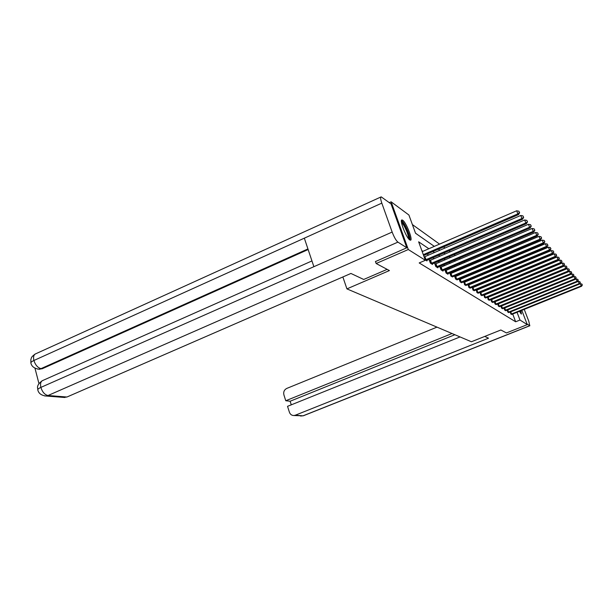 <?xml version="1.0" encoding="UTF-8"?>
<svg xmlns="http://www.w3.org/2000/svg" width="613" height="613" viewBox="0 0 613 613"><rect width="100%" height="100%" fill="white"/><g stroke="black" fill="none" stroke-linecap="round" stroke-linejoin="round"><path stroke-width="0.92" d="M520.912 310.707L521.418 314.086L519.472 311.289M409.813 239.951C406.289 238.02 399.025 219.27 402.051 219.952L402.687 220.228C406.273 222.404 413.346 240.71 410.396 240.181L409.813 239.951M389.316 202.65L391.14 201.83L408.909 215.01L415.53 233.246L434.326 246.372M500.921 288.263L500.499 287.957M497.427 285.75L496.944 285.405M493.817 283.152L493.281 282.769M490.101 280.478L489.496 280.041M486.255 277.712L485.588 277.229M482.285 274.854L481.542 274.317M478.178 271.904L477.358 271.314M473.933 268.846L473.029 268.195M469.535 265.682L468.547 264.977M464.983 262.41L463.903 261.636M460.263 259.015L459.091 258.165M455.375 255.498L454.087 254.571M450.302 251.843L448.9 250.84M445.03 248.058L443.513 246.962M439.552 244.112L412.38 224.565M521.809 310.347L527.28 324.637L506.422 332.943L500.867 329.986L471.412 341.755L346.927 288.884L342.859 276.961M417.33 234.503L415.476 233.101M420.863 236.97L423.024 238.48M426.426 240.855L428.518 242.319M431.79 244.61L433.805 246.012M438.916 249.583L438.433 249.146M468.646 270.356L469.359 270.77M473.68 273.789L472.845 273.206M477.856 276.708L477.098 276.179M481.596 279.405L481.213 279.053M428.862 248.74L418.641 241.813L425.353 260.295L419.192 262.939L515.656 321.779L512.706 314.009M491.189 296.087L490.806 295.834M487.611 293.742L487.166 293.451M483.925 291.321L483.419 290.991M480.125 288.823L479.558 288.455M476.194 286.248L475.558 285.834M472.14 283.589L471.435 283.129M467.957 280.846L467.175 280.333M463.627 278.003L462.761 277.436M459.145 275.068L458.195 274.44M454.517 272.026L453.474 271.344M449.712 268.877L448.578 268.134M444.747 265.621L443.505 264.801M439.59 262.234L438.234 261.353M434.242 258.732L432.77 257.766M428.694 255.085L427.092 254.043M422.924 251.307L421.828 250.587M425.184 259.828L426.939 260.939L426.732 260.364M429.889 260.548L429.315 260.18L430.38 263.115L432.494 264.456L432.288 263.897M435.307 264.019L434.755 263.667L435.805 266.548L437.843 267.835L437.644 267.299M440.532 267.36L439.996 267.023L441.038 269.858L443 271.099L442.808 270.586M445.574 270.594L445.061 270.264L446.08 273.046L447.973 274.249L447.796 273.75M450.44 273.704L449.942 273.383L450.953 276.126L452.601 276.808M455.137 276.716L454.654 276.402L455.651 279.099L457.244 279.758M459.681 279.62L459.214 279.321L460.194 281.972L461.735 282.608M464.072 282.432L464.585 284.754L466.079 285.367M468.317 285.145L468.838 287.443L470.278 288.033M472.424 287.781L472.945 290.041L474.347 290.616M476.408 290.332L476.929 292.562L478.286 293.121M480.263 292.799L480.791 294.999L482.102 295.543M484.009 295.19L484.531 297.366L485.803 297.895M487.634 297.512L488.155 299.657L489.389 300.171M490.814 299.581L491.68 301.887L492.875 302.385M494.254 301.811L495.089 304.048L496.254 304.531M497.595 303.979L498.407 306.148L499.541 306.615M500.836 306.079L501.633 308.186L502.729 308.646M503.993 308.124L504.767 310.17L505.832 310.615M507.058 310.109L507.817 312.094L508.851 312.53M511.081 314.163L510.399 311.956L510.775 313.971L511.786 314.392M346.927 288.884L389.416 270.571L376.16 263.506L375.432 261.445M376.16 263.506L408.296 249.529L391.14 201.83M527.28 324.637L519.993 320.04L517.035 312.27M515.656 321.779L519.993 320.04M425.353 260.295L408.296 249.529M495.879 294.163L495.496 293.903M492.369 291.78L491.933 291.489M488.745 289.328L488.255 288.991M485.013 286.8L484.454 286.424M481.159 284.187L480.538 283.765M477.182 281.49L476.485 281.022M473.067 278.708L472.301 278.187M468.822 275.827L467.972 275.252M464.424 272.846L463.497 272.21M459.88 269.766L458.853 269.069M455.168 266.571L454.049 265.812M450.287 263.261L449.068 262.433M445.222 259.828L443.896 258.931M439.973 256.272L438.533 255.292M434.525 252.579L432.954 251.514M438.349 249.184L439.889 250.265M443.827 253.016L445.253 254.012M449.107 256.701L450.409 257.613M454.187 260.257L455.39 261.092M459.083 263.674L460.187 264.441M463.811 266.977L464.815 267.682M468.37 270.164L469.282 270.8M472.769 273.237L473.604 273.819M477.021 276.21L477.78 276.739M481.136 279.084L481.818 279.559M485.113 281.865L485.726 282.294M488.967 284.555L489.511 284.938M492.699 287.16L493.181 287.497M496.308 289.681L496.737 289.98M423.307 254.663L517.862 213.876L518.521 214.634L423.621 255.537M422.204 251.614L516.652 210.78L517.862 213.876L519.364 212.458L519.632 212.757L518.882 211.217L519.364 212.458M518.882 211.217L516.652 210.78M518.521 214.634L519.632 212.757M401.423 221.791C403.254 220.504 410.488 236.197 409.292 238.84L409.009 239.223M409.913 240.012C411.032 237.185 404.296 221.691 401.461 220.588M408.373 238.465C409.315 236.22 403.837 223.615 401.553 222.78M520.889 313.657L520.238 310.983M520.1 311.036L520.537 313.051M519.778 311.879L519.609 311.228M387.14 269.36L363.708 279.467L350.927 273.452L66.94 397.017L63.499 397.393M381.815 203.133L304.332 238.173L313.879 266.693L392.159 232.074L381.815 203.133C380.474 199.164 380.267 197.072 381.202 196.865L391.056 203.93L406.817 247.775L375.478 261.559M392.159 232.074C394.128 237.208 396.044 240.557 397.914 242.127L406.817 247.775M34.964 368.175L38.948 383.592M308.14 249.545L42.159 368.765L38.519 369.149M311.948 260.931L42.994 380.397C40.78 381.225 40.067 383.562 40.864 387.401C38.634 388.42 37.623 389.278 37.814 389.975L37.814 389.975C38.634 393.416 41.339 395.423 45.944 396.006L44.603 395.914M380.834 197.026L35.945 353.693C33.784 354.483 33.094 356.751 33.899 360.49C31.692 361.517 30.688 362.406 30.903 363.157L30.895 363.149M484.753 336.422L488.515 338.192L295.297 415.216L302.998 415.829L529.755 325.695L527.019 323.971M436.977 327.135L286.769 388.42C284.217 389.784 283.267 391.937 283.911 394.895L285.765 400.741L452.026 333.526M529.755 325.695L528.82 321.335L524.238 309.366M460.041 336.928L287.535 406.335L289.405 412.22C290.217 414.38 291.704 415.484 293.857 415.522L295.297 415.216M454.877 334.729L290.125 401.231L291.275 404.833M290.125 401.231L285.765 400.741M425.345 259.927L521.924 218.504L522.567 219.224L426.349 260.571M424.15 256.977L520.736 215.462L521.924 218.504L523.655 217.4L522.927 215.891L523.402 217.109M522.927 215.891L520.736 215.462M522.567 219.224L523.655 217.4M430.954 263.483L525.839 222.948L526.452 223.645L431.927 264.096M429.491 260.671L524.667 219.967L525.839 222.948L527.525 221.86L526.812 220.381L527.28 221.577M526.812 220.381L524.667 219.967M526.452 223.645L527.525 221.86M436.356 266.9L529.601 227.231L530.191 227.898L437.299 267.49M434.923 264.134L528.452 224.297L529.601 227.231L531.249 226.151L530.551 224.703L531.011 225.875M530.551 224.703L528.452 224.297M530.191 227.898L531.249 226.151M441.567 270.195L533.218 231.346L533.793 231.998L442.471 270.77M440.165 267.475L532.092 228.473L533.218 231.346L534.835 230.281L534.153 228.871L534.605 230.021M534.153 228.871L532.092 228.473M533.793 231.998L534.835 230.281M446.593 273.375L536.712 235.315L537.256 235.944L447.467 273.927M445.222 270.701L535.601 232.488L536.712 235.315L538.291 234.266L537.624 232.879L538.068 234.013M537.624 232.879L535.601 232.488M537.256 235.944L538.291 234.266M451.444 276.44L540.076 239.147L540.605 239.744L452.287 276.976M450.095 273.812L538.98 236.365L540.076 239.147L541.616 238.105L540.972 236.748L541.409 237.859M540.972 236.748L538.98 236.365M540.605 239.744L541.616 238.105M456.133 279.405L543.325 242.84L543.838 243.422L456.946 279.919M454.808 276.815L542.244 240.104L543.325 242.84L544.834 241.806L544.198 240.48L544.628 241.576M544.198 240.48L542.244 240.104M543.838 243.422L544.834 241.806M460.654 282.271L546.459 246.411L546.957 246.97L461.443 282.762M459.359 279.72L545.401 243.713L546.459 246.411L547.938 245.384L547.317 244.081L547.746 245.162M547.317 244.081L545.401 243.713M546.957 246.97L547.938 245.384M465.037 285.037L549.493 249.851L549.968 250.395L465.796 285.52M463.765 282.524L548.443 247.208L549.493 249.851L550.934 248.84L550.328 247.568L550.75 248.625M550.328 247.568L548.443 247.208M549.968 250.395L550.934 248.84M469.267 287.712L552.42 253.184L552.88 253.705L470.002 288.179M468.018 285.244L551.386 250.579L552.42 253.184L553.838 252.188L553.24 250.932L553.654 251.974M553.24 250.932L551.386 250.579M552.88 253.705L553.838 252.188M473.366 290.309L555.255 256.403L555.7 256.908L474.079 290.754M472.14 287.872L554.236 253.836L555.255 256.403L556.642 255.414L556.06 254.188L556.466 255.215M556.06 254.188L554.236 253.836M555.7 256.908L556.642 255.414M477.335 292.815L557.991 259.521L558.42 260.012L478.025 293.252M476.132 290.416L556.995 256.993L557.991 259.521L559.355 258.54L558.78 257.337L559.186 258.349M558.78 257.337L556.995 256.993M558.42 260.012L559.355 258.54M481.182 295.251L560.642 262.54L561.064 263.015L481.849 295.673M479.994 292.884L559.661 260.05L560.642 262.54L561.983 261.575L561.424 260.387L561.815 261.383M561.424 260.387L559.661 260.05M561.064 263.015L561.983 261.575M484.914 297.604L563.217 265.46L563.623 265.919L485.557 298.018M483.749 295.274L562.244 263.008L563.217 265.46L564.527 264.51L563.975 263.345L564.366 264.318M563.975 263.345L562.244 263.008M563.623 265.919L564.527 264.51M488.53 299.895L565.707 268.295L566.098 268.739L489.159 300.293M487.381 297.596L564.749 265.881L565.707 268.295L566.994 267.352L566.458 266.203L566.841 267.168M566.458 266.203L564.749 265.881M566.098 268.739L566.994 267.352M492.032 302.117L568.121 271.046L568.504 271.475L492.645 302.5M490.906 299.849L567.178 268.663L568.121 271.046L569.385 270.111L568.856 268.984L569.239 269.935M568.856 268.984L567.178 268.663M568.504 271.475L569.385 270.111M495.442 304.27L570.465 273.704L570.833 274.126L496.032 304.646M494.331 302.033L569.531 271.36L570.465 273.704L571.707 272.785L571.193 271.674L571.561 272.616M571.193 271.674L569.531 271.36M570.833 274.126L571.707 272.785M498.752 306.362L572.741 276.294L573.101 276.701L499.327 306.722M497.656 304.155L571.822 273.98L572.741 276.294L573.96 275.383L573.454 274.295L573.822 275.214M573.454 274.295L571.822 273.98M573.101 276.701L573.96 275.383M501.963 308.393L574.948 278.808L575.3 279.206L502.522 308.745M500.89 306.216L574.044 276.524L574.948 278.808L576.151 277.904L575.645 276.831L576.013 277.743M575.645 276.831L574.044 276.524M575.3 279.206L576.151 277.904M505.089 310.37L577.094 281.244L577.438 281.635L505.633 310.714M504.032 308.216L576.197 278.999L577.094 281.244L578.274 280.348L577.783 279.298L578.143 280.195M577.783 279.298L576.197 278.999M577.438 281.635L578.274 280.348M508.123 312.293L579.178 283.62L579.507 283.995L508.652 312.622M507.081 310.17L578.297 281.398L579.178 283.62L580.342 282.731L579.86 281.696L580.212 282.585M579.86 281.696L578.297 281.398M579.507 283.995L580.342 282.731M511.219 314.117L581.208 285.926L581.53 286.286L511.594 314.484M510.399 311.956L580.335 283.735L581.208 285.926L582.35 285.045L581.875 284.026L582.22 284.899M581.875 284.026L580.335 283.735M581.53 286.286L582.35 285.045M397.914 242.127L48.021 395.508L66.94 397.017M307.933 248.939L41.033 368.628L42.159 368.765M30.903 363.157C31.692 366.459 34.305 368.459 38.742 369.156L41.033 368.628C37.799 367.815 35.424 365.103 33.899 360.49L304.332 238.173M313.879 266.693L40.864 387.401C42.389 392.09 44.772 394.795 48.021 395.508L45.944 396.006L64.909 397.5M39.876 369.287L37.37 369.011M300.592 416.058L303.389 415.752M425.537 259.866L424.457 256.885M426.012 259.697L424.924 256.709M431.146 263.421L430.081 260.487M431.613 263.253L430.541 260.318M436.548 266.839L435.498 263.958M437 266.67L435.95 263.789M441.758 270.134L440.716 267.306M442.203 269.973L441.168 267.138M446.777 273.314L445.758 270.532M447.214 273.153L446.195 270.371M451.628 276.386L450.616 273.651M452.057 276.225L451.045 273.49M456.31 279.352L455.313 276.655M456.731 279.191L455.735 276.501M460.83 282.21L459.85 279.566M461.244 282.057L460.271 279.413M465.206 284.984L464.24 282.378M465.612 284.83L464.646 282.225M469.435 287.658L468.485 285.099M469.842 287.512L468.884 284.945M473.535 290.255L472.592 287.727M473.926 290.11L472.991 287.581M477.496 292.769L476.569 290.278M477.887 292.623L476.96 290.133M481.343 295.198L480.423 292.746M481.726 295.06L480.807 292.608M485.067 297.558L484.163 295.144M485.45 297.42L484.546 295.006M488.684 299.849L487.787 297.466M489.051 299.711L488.163 297.328M492.185 302.063L491.304 299.719M492.553 301.933L491.672 299.588M495.588 304.224L494.722 301.91M495.955 304.086L495.082 301.772M498.898 306.316L498.04 304.033M499.258 306.186L498.392 303.902M502.108 308.347L501.258 306.094M502.461 308.216L501.61 305.971M505.227 310.324L504.392 308.101M505.579 310.193L504.737 307.979M508.269 312.247L507.434 310.055M508.614 312.124L507.779 309.933M511.556 313.994L510.736 311.833M402.051 219.952L401.668 220.121M37.776 389.83C38.244 388.573 35.232 386.083 42.128 380.78M30.865 363.003L30.872 359.356C31.776 357.77 30.29 357.731 35.041 354.107M529.862 325.741L303.243 415.813L293.857 415.522"/></g></svg>
